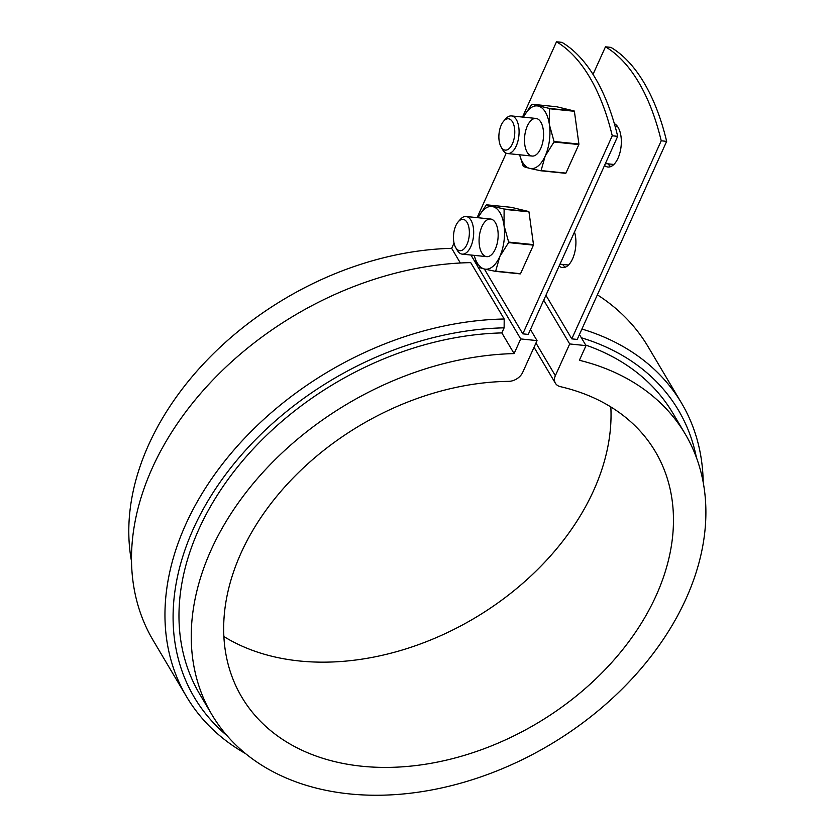 <?xml version="1.0" encoding="UTF-8"?>
<svg xmlns="http://www.w3.org/2000/svg" width="836" height="836" viewBox="0 0 836 836"><rect width="100%" height="100%" fill="white"/><g stroke="black" fill="none" stroke-linecap="round" stroke-linejoin="round"><path stroke-width="1.25" d="M559.127 266.047A22.06 10.962 -84.1 0 0 562.534 267.593A22.06 10.962 -84.1 0 0 573.789 255.732A22.06 10.962 -84.1 0 0 574.478 232.042M604.543 165.465A22.06 10.962 -84.1 0 0 607.95 167.012A22.06 10.962 -84.1 0 0 619.978 152.528A22.06 10.962 -84.1 0 0 618.149 127.459A22.06 10.962 -84.1 0 0 614.335 123.655M605.463 46.826A220.62 109.673 -84.1 0 1 661.224 140.793L571.782 338.873L577.227 339.426L666.658 141.357A220.62 109.673 95.9 0 0 610.907 47.38L605.463 46.826L593.017 74.394M556.494 41.8A220.62 109.673 -84.1 0 1 612.255 135.777L522.813 333.846L528.258 334.41L617.689 136.331A220.62 109.673 95.9 0 0 561.938 42.354L556.494 41.8L522.521 117.061M506.208 153.187L477.105 217.642M610.74 166.594A22.06 10.962 95.9 0 1 608.096 163.856M614.533 124.345A22.06 10.962 95.9 0 1 615.097 124.094M565.324 267.175A22.06 10.962 95.9 0 1 562.68 264.437M612.255 135.777L617.689 136.331M661.224 140.793L666.658 141.357M545.918 295.286L571.782 338.873M543.713 300.176L569.692 343.951L586.015 345.623L579.39 360.285A275.138 198.247 -30.7 0 1 685.196 433.978A275.138 198.247 -30.7 0 1 549.733 744.866A275.138 198.247 -30.7 0 1 211.947 714.759A275.138 198.247 -30.7 0 1 253.778 482.842A275.138 198.247 -30.7 0 1 514.109 353.586L520.723 338.925L537.046 340.607L530.463 329.52M579.432 334.536L586.015 345.623M470.94 255.022L477.586 266.224M478.161 267.206L520.723 338.925M474.158 255.356L477.826 266.83A36.241 18.016 95.9 0 0 478.004 267.144L484.357 269.004L522.813 333.846M569.692 343.951L555.355 375.698A12.603 9.081 -30.7 0 0 555.397 383.243A12.603 9.081 -30.7 0 0 560.371 386.65A240.475 173.271 -30.7 0 1 655.382 451.659A240.475 173.271 -30.7 0 1 536.984 723.38A240.475 173.271 -30.7 0 1 241.761 697.067A240.475 173.271 -30.7 0 1 279.287 493.23A240.475 173.271 -30.7 0 1 508.675 381.352A12.603 9.081 -30.7 0 0 522.709 372.354L537.046 340.607M610.834 406.944A240.475 173.271 -30.7 0 1 474.545 618.138A240.475 173.271 -30.7 0 1 223.87 636.541M703.191 482.184A287.741 207.338 149.3 0 0 681.549 403.109L648.099 346.721A287.741 207.338 149.3 0 0 597.364 294.836M696.378 457.417A281.439 202.793 149.3 0 0 581.354 337.775M681.549 403.109A287.741 207.338 149.3 0 0 581.919 329.039M514.109 353.586L501.84 332.916L504.129 327.837L504.192 319.007L470.741 262.619A287.741 207.338 149.3 0 0 197.432 397.194A287.741 207.338 149.3 0 0 153.155 640.376L186.606 696.754A287.741 207.338 149.3 0 0 245.638 753.654M131.513 561.301A275.138 198.247 -30.7 0 1 451.659 248.334L454.032 243.067M451.659 248.334L460.354 262.995M504.192 319.007A287.741 207.338 149.3 0 0 230.893 453.572A287.741 207.338 149.3 0 0 186.606 696.754M504.129 327.837A281.439 202.793 149.3 0 0 217.485 485.956A281.439 202.793 149.3 0 0 227.173 735.805M685.196 433.978L672.938 413.297A275.138 198.247 149.3 0 0 585.681 345.059M501.84 332.916A275.138 198.247 149.3 0 0 241.51 462.162A275.138 198.247 149.3 0 0 199.679 694.079L211.947 714.759M605.389 163.574L613.708 164.431A18.915 9.405 -84.1 0 0 613.896 164.452M617.752 126.832A18.915 9.405 -84.1 0 0 617.574 126.811L615.16 126.56M503.68 121.157L505.77 118.775A18.915 9.405 95.9 0 1 511.475 115.932A18.915 9.405 95.9 0 1 512.102 116.037A18.915 9.405 95.9 0 1 518.822 136.331A18.915 9.405 95.9 0 1 507.619 153.552A18.915 9.405 95.9 0 1 506.992 153.448A18.915 9.405 95.9 0 1 502.603 149.613L501.046 146.854A15.759 7.837 95.9 0 1 503.68 121.157A15.759 7.837 95.9 0 1 508.957 118.869A15.759 7.837 95.9 0 1 513.638 140.427A15.759 7.837 95.9 0 1 501.046 146.854M559.974 264.155L568.302 265.012A18.915 9.405 -84.1 0 0 568.48 265.022M458.264 221.739L460.354 219.356A18.915 9.405 95.9 0 1 466.06 216.503A18.915 9.405 95.9 0 1 466.687 216.618A18.915 9.405 95.9 0 1 473.416 236.912A18.915 9.405 95.9 0 1 462.203 254.134A18.915 9.405 95.9 0 1 461.576 254.019A18.915 9.405 95.9 0 1 457.198 250.183L455.63 247.435A15.759 7.837 95.9 0 1 458.264 221.739A15.759 7.837 95.9 0 1 463.541 219.45A15.759 7.837 95.9 0 1 468.223 240.998A15.759 7.837 95.9 0 1 455.63 247.435M478.077 217.736A31.517 15.665 95.9 0 1 492.874 206.659A31.517 15.665 95.9 0 1 504.024 225.448A31.517 15.665 95.9 0 1 499.771 256.621A31.517 15.665 95.9 0 1 484.357 269.004A31.517 15.665 95.9 0 1 474.221 255.367M491.171 219.126A18.915 9.405 95.9 0 1 495.549 222.961A18.915 9.405 95.9 0 1 492.394 253.799A18.915 9.405 95.9 0 1 479.091 241.949A18.915 9.405 95.9 0 1 491.171 219.126M520.525 273.696A36.241 18.016 95.9 0 1 520.274 273.894L495.424 271.345A36.241 18.016 95.9 0 0 495.675 271.146L520.525 273.696L533.42 245.136A36.241 18.016 95.9 0 0 533.483 244.624L528.969 211.863A36.241 18.016 95.9 0 0 528.78 211.55L511.371 207.338L486.521 204.799L503.941 209A36.241 18.016 95.9 0 1 504.118 209.314L528.969 211.863M495.675 271.146L499.771 256.621L508.57 242.586L533.42 245.136M504.118 209.314L504.024 225.448L508.643 242.074A36.241 18.016 95.9 0 1 508.57 242.586M484.357 269.004L495.424 271.345M508.643 242.074L533.483 244.624M503.941 209L528.78 211.55M486.521 204.799A36.241 18.016 95.9 0 0 486.27 204.998L478.641 216.608M523.493 117.165A31.517 15.665 95.9 0 1 538.29 106.078A31.517 15.665 95.9 0 1 549.44 124.867A31.517 15.665 95.9 0 1 545.177 156.05A31.517 15.665 95.9 0 1 529.773 168.423L523.42 166.563A36.241 18.016 95.9 0 1 523.242 166.249L519.574 154.775M524.057 116.026L531.686 104.416A36.241 18.016 95.9 0 1 531.936 104.218L556.786 106.768L574.196 110.969A36.241 18.016 95.9 0 1 574.384 111.282L578.899 144.043A36.241 18.016 95.9 0 1 578.836 144.555L565.941 173.115L541.091 170.565A36.241 18.016 95.9 0 1 540.84 170.774L529.773 168.423A31.517 15.665 95.9 0 1 519.626 154.785M536.587 118.545A18.915 9.405 95.9 0 1 540.965 122.38A18.915 9.405 95.9 0 1 537.809 153.218A18.915 9.405 95.9 0 1 524.506 141.368A18.915 9.405 95.9 0 1 536.587 118.545M565.941 173.115A36.241 18.016 95.9 0 1 565.679 173.313L540.84 170.774M541.091 170.565L545.177 156.05L553.986 142.005L578.836 144.555M531.936 104.218L549.346 108.419A36.241 18.016 95.9 0 1 549.534 108.732L549.44 124.867L554.049 141.493A36.241 18.016 95.9 0 1 553.986 142.005M554.049 141.493L578.899 144.043M549.534 108.732L574.384 111.282M549.346 108.419L574.196 110.969M535.96 343.011L555.355 375.698M555.397 383.243L534.037 347.253M507.619 153.552L532.104 156.06M511.475 115.932L535.96 118.44M462.203 254.134L486.688 256.642M466.06 216.503L490.544 219.022"/></g></svg>
